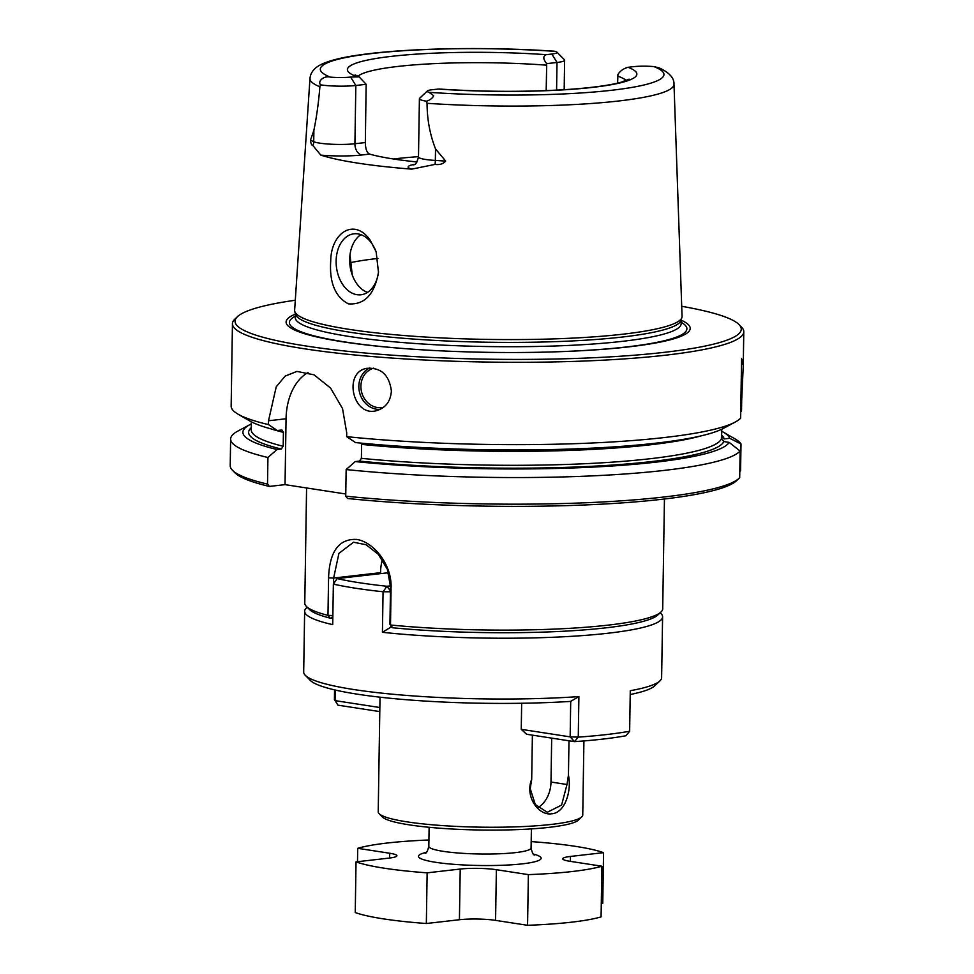 <?xml version="1.0" encoding="UTF-8"?>
<svg xmlns="http://www.w3.org/2000/svg" width="974" height="974" viewBox="0 0 974 974"><rect width="100%" height="100%" fill="white"/><g stroke="black" fill="none" stroke-linecap="round" stroke-linejoin="round"><path stroke-width="1.46" d="M428.925 839.99A132.963 17.849 0.9 0 0 357.714 848.317L389.71 853.248A25.567 3.433 -179.1 0 1 396.905 855.756A25.567 3.433 -179.1 0 1 389.113 858.094L356.034 861.88A132.963 17.849 0.9 0 0 427.136 872.838L460.215 869.051A25.567 3.433 -179.1 0 1 496.375 869.697L528.371 874.628A132.963 17.849 0.9 0 0 601.871 866.215L569.875 861.284A25.567 3.433 -179.1 0 1 562.692 858.776A25.567 3.433 -179.1 0 1 570.472 856.438L603.551 852.652A132.963 17.849 0.9 0 0 532.449 841.694L531.183 841.828M496.375 869.697L495.571 920.369L527.567 925.3A132.963 17.849 0.9 0 0 601.08 916.887L601.871 866.215M527.567 925.3L528.371 874.628M356.034 861.88L355.242 912.553A132.963 17.849 0.9 0 0 426.344 923.51L427.136 872.838M601.287 903.495L602.76 903.324L603.551 852.652M495.571 920.369A25.567 3.433 0.9 0 0 459.424 919.724L426.344 923.51M357.507 861.71L357.714 848.317M578.897 696.593L578.264 737.123A178.997 24.021 0.9 0 0 629.642 731.243L625.953 735.747A173.883 23.339 0.9 0 1 574.502 741.64L578.264 737.123L570.155 736.868L570.703 701.341L578.897 696.593A178.997 24.021 -179.1 0 1 305.288 675.311A178.997 24.021 -179.1 0 1 303.693 672.036L304.643 611.234A178.997 24.021 -179.1 0 1 306.347 608.007L307.175 607.216M570.703 701.341L570.667 701.402A173.883 23.339 -179.1 0 1 310.28 680.363L305.288 675.311M630.215 694.523A173.883 23.339 0.9 0 0 654.784 685.781L659.934 680.887A178.997 24.021 0.9 0 0 661.626 677.661L662.588 616.859A178.997 24.021 0.9 0 0 660.993 613.571L660.189 612.756M629.642 731.243L630.275 690.712A178.997 24.021 0.9 0 0 659.934 680.887M662.588 616.859A178.997 24.021 0.9 0 1 566.88 636.594A178.997 24.021 0.9 0 1 382.429 632.296L390.684 627.256A173.883 23.339 0.9 0 0 392.461 627.439M388.772 573.54A107.396 14.415 -179.1 0 1 386.678 572.931L337.162 578.593L333.364 584.096A178.997 24.021 -179.1 0 0 383.062 591.766L390.44 591.79M333.364 584.096L332.718 624.638A178.997 24.021 -179.1 0 1 304.643 611.234M332.828 618.247A173.883 23.339 -179.1 0 1 332.219 618.088M390.452 590.841L386.934 586.263L383.062 591.766L382.429 632.296M390.525 585.861L386.934 586.263A173.883 23.339 -179.1 0 1 337.162 578.593M390.671 625.223L390.635 627.329M574.502 741.64L526.605 734.25L521.248 729.331L570.155 736.868L574.502 741.64M379.787 711.604L337.929 705.152L335.093 700.623L379.86 707.526M335.263 690.03L335.093 700.623L334.411 699.527L334.557 689.872M521.662 703.265L521.248 729.331M392.181 627.086L390.684 627.256M346.659 436.644A255.699 34.321 0.9 0 0 735.236 422.059L723.305 428.438A243.549 32.69 0.9 0 1 355.522 442.573L346.659 436.644L346.72 432.833L342.531 408.581L330.551 388.029L314.042 374.832L296.875 371.411L285.151 376.11L276.239 386.775L268.507 420.768L286.064 418.759A56.249 38.838 83.5 0 1 308.028 372.482M345.733 496.168L347.572 498.493A253.143 33.98 0.9 0 0 736.551 480.706L739.132 478.258A255.699 34.321 0.9 0 0 739.704 477.662L740.118 451.047A255.699 34.321 0.9 0 1 346.147 469.553L345.733 496.168A255.699 34.321 0.9 0 0 739.132 478.258M701.304 435.816A235.245 31.57 0.9 0 1 361.622 444.4L361.403 458.34L359.467 461.092L355.23 461.579L346.147 469.553M230.631 438.994L230.217 465.609A255.699 34.321 0.9 0 0 232.494 470.296L234.99 472.828A253.143 33.98 0.9 0 0 269.36 486.428L267.521 484.115L267.935 457.5L277.006 449.513A243.549 32.69 0.9 0 1 249.819 424.676L237.9 431.056A255.699 34.321 0.9 0 0 230.631 438.994A255.699 34.321 0.9 0 0 267.935 457.5M232.494 470.296A255.699 34.321 0.9 0 0 267.521 484.115M629.034 79.15L621.156 82.206C610.223 85.237 593.105 87.611 569.802 89.328C528.285 92.092 484.675 91.982 438.982 89.011L432.456 89.681A17.288 2.325 -179.1 0 0 427.355 90.947A17.288 2.325 -179.1 0 0 429.035 92.335L433.722 95.72C432.505 98.191 430.118 100.018 426.527 101.199L427.05 103.305A182.041 24.435 0.9 0 0 618.527 101.004A182.041 24.435 0.9 0 0 673.996 84.178C674.239 78.054 669.369 72.648 659.349 67.961L653.931 66.597A17.288 2.325 -179.1 0 0 633.648 66.658L628.072 67.291C623.47 68.545 620.073 70.98 617.881 74.608L617.65 83.107M426.527 101.199A24.959 3.348 -179.1 0 1 419.404 98.739A24.959 3.348 -179.1 0 1 419.636 98.289L427.355 90.947M546.183 90.619L546.706 63.639L557.018 62.458A24.959 3.348 0.9 0 0 564.628 60.169A24.959 3.348 0.9 0 0 564.396 59.718L556.921 52.133A17.288 2.325 0.9 0 0 555.229 51.379A171.814 23.059 0.9 0 0 372.689 53.436A171.814 23.059 0.9 0 0 330.332 77.116C324.525 75.509 317.475 80.696 320.446 84.835A24.959 3.348 0.9 0 0 355.839 85.481L366.151 84.3L359.114 76.861L355.072 74.84M427.05 103.305C427.111 119.352 429.924 134.558 435.524 148.949L445.69 161.087C443.207 163.912 439.639 165.02 435.025 164.411L411.734 169.135A185.389 24.886 -179.1 0 1 320.811 155.122L312.91 145.576C311.619 145.272 310.816 143.495 310.499 140.232L313.896 130.199C316.599 117.063 318.595 102.587 319.886 86.783A182.041 24.435 0.9 0 1 309.976 78.456C310.536 72.222 314.699 67.34 322.491 63.821C331.27 59.974 344.443 56.894 362.024 54.581C408.678 48.055 488.546 46.691 554.194 51.196L555.229 51.379M546.706 63.639C543.029 59.097 542.871 56.115 546.231 54.678L551.808 54.033A17.288 2.325 0.9 0 0 556.921 52.133M418.491 156.668A135.52 18.189 0.9 0 0 396.333 158.652A135.52 18.189 0.9 0 0 393.447 158.993M417.006 161.964A135.52 18.189 -179.1 0 1 369.621 154.099C366.881 152.796 365.457 148.949 365.335 142.557L366.151 84.3M319.886 86.783L320.446 84.835M295.292 300.236A253.143 33.98 0.9 0 0 237.449 316.672L234.868 319.119A255.699 34.321 0.9 0 0 232.445 323.733A255.699 34.321 0.9 0 0 487.572 362.06A255.699 34.321 0.9 0 0 743.783 331.769A255.699 34.321 0.9 0 0 741.506 327.081L739.01 324.549A253.143 33.98 0.9 0 0 681.703 306.299M232.445 323.733L231.155 406.085A255.699 34.321 0.9 0 0 238.155 414.242A255.699 34.321 0.9 0 0 268.447 424.579L268.507 420.768M735.236 422.059A255.699 34.321 0.9 0 0 740.642 418.138L741.579 358.59L743.259 365.603L741.689 400.314L740.922 400.411M740.739 411.6L741.518 411.04L741.689 400.314M391.378 391C390.623 401.227 385.777 407.753 376.865 410.565C353.112 417.846 342.799 372.847 366.394 368.379C380.907 367.259 389.235 374.795 391.378 391M294.732 311.315L295.475 314.237A192.949 25.896 0.9 0 0 487.889 342.227A192.949 25.896 0.9 0 0 681.082 320.3L681.91 317.402A193.741 26.006 -179.1 0 1 623.019 334.179A193.741 26.006 -179.1 0 1 415.788 336.407A193.741 26.006 -179.1 0 1 294.732 311.315A193.741 26.006 -179.1 0 1 294.635 310.195L309.976 78.456M269.36 486.428L285.029 484.638L345.758 494.001M673.996 84.178L682.056 316.282A193.741 26.006 -179.1 0 1 681.91 317.402M370.132 240.115C354.146 217.287 330.977 232.981 330.722 260.91C329.285 282.46 335.166 296.778 348.327 303.851C364.446 305.057 374.503 294.55 378.472 272.318L376.147 251.84L370.132 240.115M531.694 779.346L530.233 788.709L535.286 804.524L547.291 812.279L561.608 805.048L566.99 784.508L568.439 775.158C571.896 791.18 564.823 813.059 551.747 813.765C538.646 816.005 524.572 796.574 531.694 779.346L532.388 735.139M568.439 775.158L568.986 740.788M538.001 807.543A25.567 18.177 98.8 0 0 550.992 782.037L551.686 738.122M380.018 697.177L378.216 811.829A102.282 13.733 0.9 0 0 379.13 813.704A102.282 13.733 0.9 0 0 480.267 827.157A102.282 13.733 0.9 0 0 581.782 816.882A102.282 13.733 0.9 0 0 582.756 815.043L583.913 740.934M379.13 813.704L382.368 816.991A98.958 13.283 0.9 0 0 480.219 830.006A98.958 13.283 0.9 0 0 578.434 820.071L581.782 816.882M382.344 559.563A40.908 28.246 -96.5 0 0 380.554 572.675L380.53 573.625M389.929 624.31L390.501 625.004A178.997 24.021 0.9 0 0 661.017 611.976L657.925 614.911A175.929 23.607 0.9 0 1 392.753 627.78L389.929 624.31L390.525 586.811L387.335 569.218L378.326 554.328L366.078 544.734L353.525 542.226L338.928 553.366L333.632 578.045L333.546 583.828M332.828 618.027L331.464 618.186L332.864 615.848M392.753 627.78L390.501 625.004L391.085 587.505C391.889 563.763 372.774 541.447 356.362 539.401C338.794 538.805 329.529 551.625 328.567 577.862L327.97 615.361L330.186 618.137L331.464 618.186M661.017 611.976A178.997 24.021 0.9 0 0 662.71 608.75L664.438 498.992M306.579 487.962L304.777 603.125A178.997 24.021 0.9 0 0 306.372 606.4A178.997 24.021 0.9 0 0 327.97 615.361L332.864 615.531M306.372 606.4L309.367 609.432A175.929 23.607 0.9 0 0 330.186 618.137M330.332 77.116A17.288 2.325 0.9 0 0 350.616 77.056L359.114 76.861M251.329 423.909A243.549 32.69 0.9 0 0 249.819 424.676M739.802 471.477L740.581 470.564L741.007 443.949L729.672 438.3A243.549 32.69 0.9 0 0 723.256 432.115A243.549 32.69 0.9 0 0 721.734 431.275M741.007 443.949A255.699 34.321 0.9 0 0 734.968 438.872L723.256 432.115M355.23 461.579A243.549 32.69 0.9 0 0 729.161 442.391L740.118 451.047M238.155 414.242L249.868 420.999A243.549 32.69 0.9 0 0 277.31 430.508L268.447 424.579M237.449 316.672A253.143 33.98 0.9 0 0 487.621 359.187A253.143 33.98 0.9 0 0 739.01 324.549M295.353 314.127A202.056 27.114 0.9 0 0 433.807 350.494A202.056 27.114 0.9 0 0 541.678 352.198A202.056 27.114 0.9 0 0 681.203 320.19M285.029 484.638L286.064 418.759M352.296 275.118L349.983 255.03M367.539 292.383A30.681 21.184 83.5 0 1 351.955 274.132A30.681 21.184 83.5 0 1 349.873 255.955A30.681 21.184 83.5 0 1 360.928 234.661M376.329 252.388A30.681 21.184 -96.5 0 0 353.976 233.809A30.681 21.184 -96.5 0 0 336.127 261.008A30.681 21.184 -96.5 0 0 356.983 294.696A30.681 21.184 -96.5 0 0 360.952 294.781A30.681 21.184 -96.5 0 0 378.533 271.673M251.365 421.815L251.231 429.826A235.245 31.57 0.9 0 0 283.19 446.275L281.255 449.026L277.006 449.513M283.19 446.275L283.41 432.346L282.046 430.058M729.161 442.391L723.792 441.563L721.405 438.653L721.551 429.327M729.672 438.3L724.12 438.945L721.661 436.997M721.649 436.693L721.758 429.23M277.31 430.508L281.559 430.021M389.71 853.248L389.637 858.033M533.423 854.088A61.374 8.242 -179.1 0 1 522.454 863.841A61.374 8.242 -179.1 0 1 442.33 863.207A61.374 8.242 -179.1 0 1 426.295 852.408M531.39 828.898L531.086 847.928A51.135 6.867 -179.1 0 1 515.502 852.615A51.135 6.867 -179.1 0 1 459.947 853.139A51.135 6.867 -179.1 0 1 428.816 846.333C427.61 851.106 426.381 853.431 425.151 853.285L425.151 853.285M460.215 869.051L459.424 919.724M570.472 856.438L570.399 861.369M429.035 92.335A171.814 23.059 0.9 0 0 611.575 90.278A171.814 23.059 0.9 0 0 653.931 66.597M556.58 90.144L557.018 62.458L551.808 54.033M546.584 65.173A135.52 18.189 0.9 0 0 397.782 66.451A135.52 18.189 0.9 0 0 357.848 76.337M626.209 80.55A135.52 18.189 0.9 0 0 617.76 76.142M369.621 154.099L361.865 154.988A10.227 7.061 83.5 0 1 354.913 143.75A24.959 3.348 -179.1 0 1 313.713 141.693L310.499 140.232M365.335 142.557L354.913 143.75L355.839 85.481L350.616 77.056M435.025 164.411A10.227 3.275 93.5 0 0 435.341 160.442A24.959 3.348 -179.1 0 1 418.491 157.009L419.404 98.739M445.69 161.087L435.341 160.442L435.524 148.949M312.91 145.576A10.227 9.679 114.4 0 0 313.713 141.693L313.896 130.199M295.365 313.762L295.305 317.621A192.949 25.896 0.9 0 0 487.816 346.549A192.949 25.896 0.9 0 0 681.155 323.685L681.13 324.038M295.317 316.233A198.781 26.675 0.9 0 0 434.246 350.518M541.24 352.198A198.781 26.675 0.9 0 0 681.179 322.297M566.99 784.508L550.992 782.037M328.567 577.862L333.632 578.045L380.554 572.675M390.525 586.811L391.085 587.505M546.231 54.678A144.724 19.419 0.9 0 0 391.524 56.346A144.724 19.419 0.9 0 0 356.192 76.422M438.032 89.036A144.724 19.419 0.9 0 0 592.74 87.368A144.724 19.419 0.9 0 0 628.072 67.291M380.103 409.421A21.732 19.212 76.1 0 1 359.564 392.498A21.732 19.212 76.1 0 1 369.755 367.904M383.512 407.339A20.198 17.861 76.1 0 1 361.598 392.059A20.198 17.861 76.1 0 1 373.626 368.172M377.875 258.451A161.087 21.623 0.9 0 0 376.938 258.56A161.087 21.623 0.9 0 0 350.007 262.737M251.268 427.696A237.802 31.911 0.9 0 0 281.255 449.026M271.636 429.071A235.245 31.57 0.9 0 0 283.41 432.346M361.403 458.34A235.245 31.57 0.9 0 0 721.405 438.653M359.467 461.092A237.802 31.911 0.9 0 0 723.792 441.563M724.12 438.945A237.802 31.911 0.9 0 0 721.673 435.061M361.865 154.988A35.186 4.724 -179.1 0 1 320.811 155.122M411.734 169.135A35.186 4.724 -179.1 0 1 414.802 164.326M429.12 827.291L428.816 846.333M534.531 855.002L534.543 855.002C533.302 855.111 532.157 852.761 531.086 847.928M564.628 60.169L564.165 89.705M743.783 331.769L743.259 365.603M681.216 319.825L681.155 323.685M413.767 164.935L413.767 164.935C413.78 163.815 415.642 167.199 418.491 157.009"/></g></svg>
